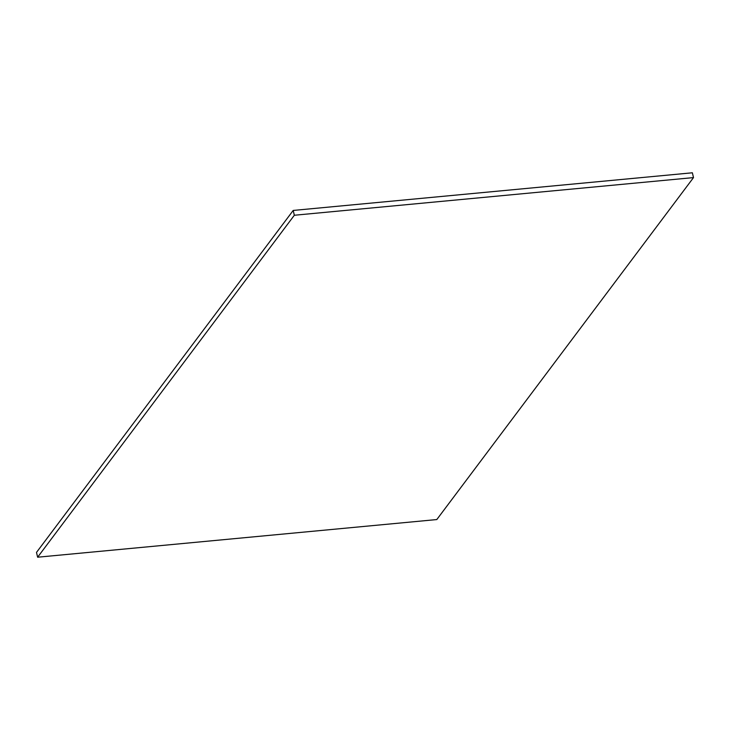 <?xml version="1.0" encoding="UTF-8"?>
<svg xmlns="http://www.w3.org/2000/svg" width="730" height="730" viewBox="0 0 730 730"><rect width="100%" height="100%" fill="white"/><g stroke="black" fill="none" stroke-linecap="round" stroke-linejoin="round"><path stroke-width="1.09" d="M293.204 210.441L692.368 172.791L693.5 177.6L436.796 519.559L37.632 557.209L36.5 552.4L293.204 210.441L294.336 215.25L693.5 177.6M294.336 215.25L37.632 557.209"/></g></svg>
